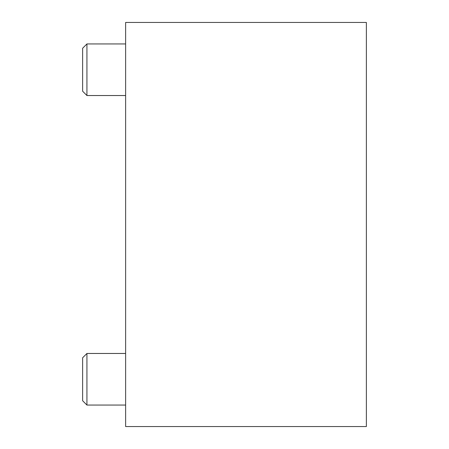 <?xml version="1.0" encoding="UTF-8"?>
<svg xmlns="http://www.w3.org/2000/svg" width="449" height="449" viewBox="0 0 449 449"><rect width="100%" height="100%" fill="white"/><g stroke="black" fill="none" stroke-linecap="round" stroke-linejoin="round"><path stroke-width="0.67" d="M125.625 426.55L366.367 426.55L125.625 426.55L125.625 22.45L366.367 22.45L366.367 426.55L366.367 22.45L125.625 22.45L125.625 426.55M125.625 95.53L86.932 95.53L82.633 91.231L82.633 48.245L86.932 43.946L125.625 43.946L86.932 43.946L82.633 48.245L82.633 91.231L86.932 95.53L86.932 43.946L86.932 95.53L125.625 95.53M125.625 405.054L86.932 405.054L82.633 400.755L82.633 357.769L86.932 353.47L125.625 353.47L86.932 353.47L82.633 357.769L82.633 400.755L86.932 405.054L86.932 353.47L86.932 405.054L125.625 405.054"/></g></svg>
